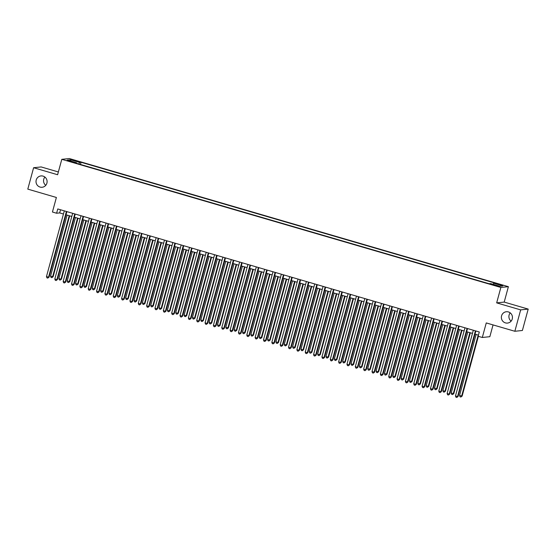 <?xml version="1.0" encoding="UTF-8"?>
<svg xmlns="http://www.w3.org/2000/svg" width="556" height="556" viewBox="0 0 556 556"><rect width="100%" height="100%" fill="white"/><g stroke="black" fill="none" stroke-linecap="round" stroke-linejoin="round"><path stroke-width="0.83" d="M45.759 185.336A5.699 5.546 84 0 1 44.89 177.065M46.899 183.153A5.699 5.546 84 0 1 42.152 187.261A5.699 5.546 84 0 1 36.216 180.033A5.699 5.546 84 0 1 40.963 175.925A5.699 5.546 84 0 1 46.899 183.153M511.11 321.153A5.699 5.546 84 0 1 510.241 312.875M512.25 318.97A5.699 5.546 84 0 1 507.496 323.078A5.699 5.546 84 0 1 501.568 315.85A5.699 5.546 84 0 1 506.314 311.742A5.699 5.546 84 0 1 512.25 318.97M68.986 161.219L72.384 161.9L70.285 161.087L66.887 160.406L68.986 161.219M58.366 171.964L41.151 166.939L33.61 167.724L27.8 189.123L56.385 197.47L52.438 212.017L56.608 213.233L59.666 212.913L63.46 214.025M508.386 286.681L69.333 158.536L61.799 159.329L500.852 287.466L508.386 286.681L504.202 302.089L496.668 302.874L520.666 309.88L528.2 309.087L504.202 302.089M528.2 309.087L522.39 330.486L514.849 331.272L486.264 322.932L482.309 337.478L489.843 336.693L493.047 324.912M520.666 309.88L514.849 331.272M482.309 337.478L478.139 336.262L479.3 331.981L57.775 208.959L56.608 213.233M496.883 285.603L491.754 284.408L495.625 285.735L498.92 286.389L496.883 285.603L496.765 286.041M76.519 163.311L76.54 162.748L75.109 162.894L489.127 283.734L490.552 283.581L499.733 286.264L502.826 285.937L493.645 283.261L495.076 283.108L81.058 162.276L79.633 162.421L78.855 163.992M76.54 162.748L67.352 160.065L70.452 159.746L79.633 162.421M496.668 302.874L500.852 287.466M33.61 167.724L57.609 174.73L61.799 159.329M66.004 214.769L71.807 216.458M74.351 217.201L80.154 218.897M82.698 219.641L88.501 221.33M91.045 222.073L96.848 223.769M99.392 224.513L105.195 226.202M107.739 226.945L113.542 228.641M116.086 229.385L121.889 231.074M124.433 231.817L130.236 233.513M132.78 234.257L138.583 235.952M141.127 236.689L146.93 238.385M149.474 239.129L155.277 240.824M157.821 241.561L163.624 243.257M166.168 244.001L171.971 245.696M174.514 246.44L180.318 248.129M182.861 248.873L188.665 250.568M191.208 251.312L197.012 253.001M199.555 253.744L205.359 255.44M207.902 256.184L213.706 257.873M216.249 258.616L222.052 260.312M224.596 261.056L230.399 262.745M232.95 263.488L238.746 265.184M241.297 265.928L247.093 267.617M249.644 268.36L255.44 270.056M257.991 270.8L263.787 272.489M266.338 273.232L272.134 274.928M274.685 275.672L280.481 277.361M283.032 278.104L288.828 279.8M291.379 280.544L297.175 282.24M299.726 282.976L305.522 284.672M308.073 285.416L313.869 287.111M316.42 287.848L322.216 289.544M324.767 290.288L330.57 291.983M333.113 292.727L338.917 294.416M341.46 295.16L347.264 296.855M349.807 297.599L355.611 299.288M358.154 300.031L363.958 301.727M366.501 302.471L372.305 304.16M374.848 304.903L380.651 306.599M383.195 307.343L388.998 309.032M391.542 309.775L397.345 311.471M399.889 312.215L405.692 313.904M408.236 314.647L414.039 316.343M416.583 317.087L422.386 318.776M424.93 319.519L430.733 321.215M433.277 321.959L439.08 323.648M441.624 324.391L447.427 326.087M449.971 326.831L455.774 328.526M458.318 329.263L464.121 330.959M466.665 331.703L472.468 333.398M475.012 334.135L478.438 335.136M60.521 209.758L59.666 212.913M493.116 284.331L493.645 283.261M80.467 164.458L81.058 162.276M70.452 159.746L70.939 161.115M475.408 330.848L457.56 396.546L455.475 395.942L473.323 330.236M475.866 330.98L458.068 396.497L456.782 397.464L455.948 397.22L455.475 395.942M458.068 396.497L456.782 397.464M476.131 334.469L459.548 395.511L462.14 396.067L478.375 336.331M462.14 396.067L460.861 397.033L461.633 396.122L478.223 335.073M460.861 397.033L460.02 396.789L459.548 395.511M467.061 328.408L449.213 394.114L447.128 393.502L464.976 327.804M467.52 328.547L449.721 394.058L448.435 395.024L447.601 394.781L447.128 393.502M449.721 394.058L448.435 395.024M458.714 325.976L440.866 391.674L438.781 391.07L456.629 325.364M459.173 326.108L441.374 391.626L440.088 392.592L439.254 392.348L438.781 391.07M441.374 391.626L440.088 392.592M450.367 323.536L432.519 389.242L430.434 388.63L448.282 322.932M450.826 323.675L433.027 389.186L431.741 390.152L430.907 389.909L430.434 388.63M433.027 389.186L431.741 390.152M442.02 321.104L424.172 386.802L422.087 386.191L439.935 320.492M442.479 321.236L424.68 386.747L423.394 387.72L422.56 387.476L422.087 386.191M424.68 386.747L423.394 387.72M467.784 332.029L451.201 393.078L453.793 393.634L470.334 332.773M453.793 393.634L452.514 394.6L453.286 393.683L469.876 332.641M452.514 394.6L451.674 394.357L451.201 393.078M459.437 329.59L442.854 390.639L444.939 391.25L445.446 391.195L461.987 330.333M445.446 391.195L444.168 392.161L444.939 391.25L461.529 330.201M444.168 392.161L443.327 391.917L442.854 390.639M451.09 327.157L434.507 388.206L437.099 388.762L453.64 327.901M437.099 388.762L435.814 389.728L436.592 388.811L453.182 327.769M435.814 389.728L434.98 389.485L434.507 388.206M442.743 324.718L426.16 385.767L428.245 386.378L428.752 386.323L445.293 325.462M428.752 386.323L427.467 387.289L428.245 386.378L444.835 325.329M427.467 387.289L426.633 387.045L426.16 385.767M433.673 318.664L415.825 384.37L413.74 383.758L431.588 318.06M434.132 318.803L416.333 384.314L415.047 385.28L414.213 385.037L413.74 383.758M416.333 384.314L415.047 385.28M434.396 322.285L417.813 383.334L420.405 383.89L436.94 323.029M420.405 383.89L419.12 384.856L419.898 383.939L436.488 322.897M419.12 384.856L418.286 384.613L417.813 383.334M425.326 316.232L407.478 381.93L405.393 381.319L423.241 315.62M425.785 316.364L407.986 381.875L406.7 382.848L405.866 382.604L405.393 381.319M407.986 381.875L406.7 382.848M426.049 319.846L409.466 380.895L411.551 381.506L412.059 381.451L428.593 320.59M412.059 381.451L410.773 382.417L411.551 381.506L428.141 320.458M410.773 382.417L409.939 382.174L409.466 380.895M416.979 313.792L399.132 379.498L397.047 378.886L414.894 313.188M417.438 313.925L399.639 379.442L398.353 380.408L397.519 380.165L397.047 378.886M399.639 379.442L398.353 380.408M417.702 317.413L401.119 378.462L403.712 379.018L420.246 318.157M403.712 379.018L402.426 379.984L403.204 379.067L419.794 318.018M402.426 379.984L401.592 379.741L401.119 378.462M408.632 311.36L390.785 377.058L388.7 376.447L406.547 310.748M409.091 311.492L391.292 377.003L390.006 377.976L389.172 377.726L388.7 376.447M391.292 377.003L390.006 377.976M409.355 314.974L392.772 376.023L394.857 376.634L395.365 376.579L411.899 315.718M395.365 376.579L394.079 377.545L394.857 376.634L411.44 315.586M394.079 377.545L393.245 377.302L392.772 376.023M400.285 308.921L382.438 374.619L380.353 374.014L398.2 308.316M400.744 309.053L382.945 374.57L381.659 375.536L380.825 375.293L380.353 374.014M382.945 374.57L381.659 375.536M401.008 312.541L384.425 373.59L387.018 374.146L403.552 313.285M387.018 374.146L385.732 375.112L386.51 374.195L403.093 313.146M385.732 375.112L384.898 374.869L384.425 373.59M391.938 306.488L374.091 372.186L372.006 371.575L389.853 305.876M392.397 306.62L374.598 372.131L373.312 373.097L372.478 372.854L372.006 371.575M374.598 372.131L373.312 373.097M392.661 310.102L376.078 371.151L378.163 371.762L378.671 371.707L395.205 310.846M378.671 371.707L377.385 372.673L378.163 371.762L394.746 310.714M377.385 372.673L376.551 372.43L376.078 371.151M383.591 304.049L365.744 369.747L363.659 369.142L381.506 303.444M384.05 304.181L366.251 369.698L364.965 370.664L364.131 370.421L363.659 369.142M366.251 369.698L364.965 370.664M384.314 307.67L367.731 368.718L370.324 369.267L386.858 308.413M370.324 369.267L369.038 370.24L369.816 369.323L386.399 308.274M369.038 370.24L368.204 369.997L367.731 368.718M375.244 301.616L357.397 367.314L355.312 366.703L373.159 301.005M375.703 301.748L357.904 367.259L356.618 368.225L355.784 367.982L355.312 366.703M357.904 367.259L356.618 368.225M375.967 305.23L359.385 366.279L361.469 366.89L361.977 366.835L378.511 305.974M361.977 366.835L360.691 367.801L361.469 366.89L378.052 305.842M360.691 367.801L359.857 367.558L359.385 366.279M366.897 299.177L349.05 364.875L346.965 364.27L364.812 298.565M367.356 299.309L349.557 364.826L348.271 365.792L347.437 365.549L346.965 364.27M349.557 364.826L348.271 365.792M367.62 302.798L351.038 363.839L353.123 364.451L353.63 364.395L370.164 303.541M353.63 364.395L352.344 365.368L353.123 364.451L369.705 303.402M352.344 365.368L351.51 365.125L351.038 363.839M358.55 296.744L340.703 362.442L338.618 361.831L356.465 296.133M359.009 296.876L341.21 362.387L339.924 363.353L339.09 363.11L338.618 361.831M341.21 362.387L339.924 363.353M359.273 300.358L342.691 361.407L344.776 362.019L345.283 361.963L361.817 301.102M345.283 361.963L343.997 362.929L344.776 362.019L361.358 300.97M343.997 362.929L343.163 362.686L342.691 361.407M350.204 294.305L332.356 360.003L330.271 359.398L348.119 293.693M350.662 294.437L332.863 359.954L331.578 360.92L330.744 360.677L330.271 359.398M332.863 359.954L331.578 360.92M350.926 297.926L334.344 358.967L336.429 359.579L336.936 359.523L353.47 298.669M336.936 359.523L335.65 360.497L336.429 359.579L353.011 298.53M335.65 360.497L334.816 360.246L334.344 358.967M341.857 291.872L324.009 357.571L321.924 356.959L339.772 291.261M342.315 292.004L324.516 357.515L323.231 358.481L322.397 358.238L321.924 356.959M324.516 357.515L323.231 358.481M342.579 295.486L325.997 356.535L328.082 357.147L328.589 357.091L345.123 296.23M328.589 357.091L327.303 358.057L328.082 357.147L344.664 296.098M327.303 358.057L326.469 357.814L325.997 356.535M333.51 289.433L315.662 355.131L313.577 354.526L331.425 288.821M333.968 289.565L316.169 355.082L314.884 356.048L314.05 355.805L313.577 354.526M316.169 355.082L314.884 356.048M334.232 293.054L317.65 354.096L319.735 354.707L320.242 354.652L336.776 293.79M320.242 354.652L318.956 355.618L319.735 354.707L336.317 293.658M318.956 355.618L318.122 355.374L317.65 354.096M325.163 286.993L307.315 352.699L305.23 352.087L323.078 286.389M325.621 287.132L307.822 352.643L306.537 353.609L305.703 353.366L305.23 352.087M307.822 352.643L306.537 353.609M325.885 290.614L309.303 351.663L311.895 352.219L328.429 291.358M311.895 352.219L310.609 353.185L311.388 352.268L327.97 291.226M310.609 353.185L309.775 352.942L309.303 351.663M316.816 284.561L298.968 350.259L296.876 349.654L314.731 283.949M317.274 284.693L299.475 350.21L298.19 351.177L297.356 350.933L296.876 349.654M299.475 350.21L298.19 351.177M317.539 288.182L300.956 349.224L303.041 349.835L303.548 349.78L320.082 288.918M303.548 349.78L302.262 350.746L303.041 349.835L319.624 288.786M302.262 350.746L301.428 350.502L300.956 349.224M308.469 282.121L290.621 347.827L288.529 347.215L306.384 281.517M308.927 282.26L291.129 347.771L289.843 348.737L289.009 348.494L288.529 347.215M291.129 347.771L289.843 348.737M309.192 285.742L292.609 346.791L295.201 347.347L311.735 286.486M295.201 347.347L293.915 348.313L294.694 347.396L311.277 286.354M293.915 348.313L293.081 348.07L292.609 346.791M300.122 279.689L282.274 345.387L280.182 344.783L298.037 279.077M300.581 279.821L282.782 345.339L281.496 346.305L280.662 346.061L280.182 344.783M282.782 345.339L281.496 346.305M300.845 283.303L284.262 344.352L286.347 344.963L286.854 344.908L303.388 284.046M286.854 344.908L285.569 345.874L286.347 344.963L302.93 283.914M285.569 345.874L284.735 345.63L284.262 344.352M291.775 277.249L273.927 342.955L271.835 342.343L289.69 276.645M292.234 277.388L274.435 342.899L273.149 343.865L272.315 343.622L271.835 342.343M274.435 342.899L273.149 343.865M292.498 280.87L275.915 341.919L278.507 342.475L295.041 281.614M278.507 342.475L277.222 343.441L278 342.524L294.583 281.482M277.222 343.441L276.388 343.198L275.915 341.919M283.428 274.817L265.58 340.515L263.488 339.904L281.343 274.205M283.887 274.949L266.088 340.46L264.802 341.433L263.968 341.189L263.488 339.904M266.088 340.46L264.802 341.433M284.151 278.431L267.561 339.48L269.653 340.091L270.16 340.036L286.694 279.175M270.16 340.036L268.875 341.002L269.653 340.091L286.236 279.042M268.875 341.002L268.041 340.758L267.561 339.48M275.081 272.377L257.233 338.083L255.141 337.471L272.996 271.773M275.54 272.516L257.741 338.027L256.455 338.993L255.621 338.75L255.141 337.471M257.741 338.027L256.455 338.993M275.804 275.998L259.214 337.047L261.813 337.603L278.347 276.742M261.813 337.603L260.528 338.569L261.306 337.652L277.889 276.61M260.528 338.569L259.694 338.326L259.214 337.047M266.734 269.945L248.886 335.643L246.794 335.032L264.649 269.333M267.193 270.077L249.394 335.588L248.108 336.561L247.274 336.317L246.794 335.032M249.394 335.588L248.108 336.561M267.457 273.559L250.867 334.608L252.959 335.219L253.466 335.164L270.001 274.303M253.466 335.164L252.181 336.13L252.959 335.219L269.542 274.171M252.181 336.13L251.347 335.887L250.867 334.608M258.387 267.505L240.54 333.211L238.448 332.599L256.302 266.901M258.846 267.638L241.047 333.155L239.761 334.121L238.927 333.878L238.448 332.599M241.047 333.155L239.761 334.121M259.11 271.126L242.52 332.175L245.12 332.731L261.654 271.87M245.12 332.731L243.834 333.697L244.612 332.78L261.195 271.731M243.834 333.697L243 333.454L242.52 332.175M250.04 265.073L232.193 330.771L230.101 330.16L247.955 264.461M250.499 265.205L232.7 330.716L231.414 331.689L230.58 331.439L230.101 330.16M232.7 330.716L231.414 331.689M250.763 268.687L234.173 329.736L236.265 330.347L236.773 330.292L253.307 269.431M236.773 330.292L235.487 331.258L236.265 330.347L252.848 269.299M235.487 331.258L234.653 331.015L234.173 329.736M241.693 262.634L223.846 328.339L221.754 327.727L239.608 262.029M242.152 262.766L224.353 328.283L223.067 329.249L222.233 329.006L221.754 327.727M224.353 328.283L223.067 329.249M242.416 266.255L225.826 327.303L228.426 327.859L244.96 266.998M228.426 327.859L227.14 328.825L227.918 327.908L244.501 266.859M227.14 328.825L226.306 328.582L225.826 327.303M233.346 260.201L215.499 325.899L213.407 325.288L231.261 259.589M233.805 260.333L216.006 325.844L214.72 326.81L213.886 326.567L213.407 325.288M216.006 325.844L214.72 326.81M234.069 263.815L217.479 324.864L219.571 325.475L220.079 325.42L236.613 264.559M220.079 325.42L218.793 326.386L219.571 325.475L236.154 264.427M218.793 326.386L217.959 326.143L217.479 324.864M224.999 257.762L207.152 323.46L205.06 322.855L222.914 257.157M225.458 257.894L207.659 323.411L206.373 324.377L205.539 324.134L205.06 322.855M207.659 323.411L206.373 324.377M225.722 261.383L209.132 322.431L211.732 322.98L228.266 262.126M211.732 322.98L210.446 323.953L211.224 323.036L227.807 261.987M210.446 323.953L209.612 323.71L209.132 322.431M216.652 255.329L198.805 321.027L196.713 320.416L214.567 254.717M217.111 255.461L199.312 320.972L198.026 321.938L197.192 321.695L196.713 320.416M199.312 320.972L198.026 321.938M217.375 258.943L200.785 319.992L202.877 320.603L203.385 320.548L219.919 259.687M203.385 320.548L202.099 321.514L202.877 320.603L219.46 259.555M202.099 321.514L201.265 321.271L200.785 319.992M208.305 252.89L190.458 318.588L188.366 317.983L206.22 252.278M208.764 253.022L190.965 318.539L189.679 319.505L188.845 319.262L188.366 317.983M190.965 318.539L189.679 319.505M209.028 256.511L192.439 317.552L194.53 318.164L195.038 318.108L211.572 257.254M195.038 318.108L193.752 319.081L194.53 318.164L211.113 257.115M193.752 319.081L192.918 318.838L192.439 317.552M199.958 250.457L182.111 316.155L180.019 315.544L197.873 249.846M200.417 250.589L182.618 316.1L181.332 317.066L180.498 316.823L180.019 315.544M182.618 316.1L181.332 317.066M200.681 254.071L184.092 315.12L186.184 315.732L186.691 315.676L203.225 254.815M186.691 315.676L185.405 316.642L186.184 315.732L202.766 254.683M185.405 316.642L184.571 316.399L184.092 315.12M191.611 248.018L173.757 313.716L171.672 313.111L189.526 247.406M192.07 248.15L174.271 313.667L172.986 314.633L172.151 314.39L171.672 313.111M174.271 313.667L172.986 314.633M192.334 251.639L175.745 312.68L177.837 313.292L178.344 313.236L194.878 252.382M178.344 313.236L177.058 314.209L177.837 313.292L194.419 252.243M177.058 314.209L176.224 313.966L175.745 312.68M183.265 245.585L165.41 311.284L163.325 310.672L181.18 244.974M183.723 245.717L165.924 311.228L164.639 312.194L163.805 311.951L163.325 310.672M165.924 311.228L164.639 312.194M183.987 249.199L167.398 310.248L169.49 310.86L169.997 310.804L186.531 249.943M169.997 310.804L168.711 311.77L169.49 310.86L186.072 249.811M168.711 311.77L167.877 311.527L167.398 310.248M174.918 243.146L157.063 308.844L154.978 308.239L172.833 242.534M175.376 243.278L157.577 308.795L156.292 309.761L155.458 309.518L154.978 308.239M157.577 308.795L156.292 309.761M175.64 246.767L159.051 307.809L161.143 308.42L161.65 308.365L178.184 247.503M161.65 308.365L160.364 309.338L161.143 308.42L177.725 247.371M160.364 309.338L159.53 309.087L159.051 307.809M166.571 240.706L148.716 306.412L146.631 305.8L164.486 240.102M167.029 240.845L149.23 306.356L147.945 307.322L147.111 307.079L146.631 305.8M149.23 306.356L147.945 307.322M167.293 244.327L150.704 305.376L153.303 305.932L169.837 245.071M153.303 305.932L152.017 306.898L152.796 305.981L169.378 244.939M152.017 306.898L151.183 306.655L150.704 305.376M158.224 238.274L140.369 303.972L138.284 303.368L156.139 237.662M158.682 238.406L140.883 303.923L139.598 304.89L138.764 304.646L138.284 303.368M140.883 303.923L139.598 304.89M158.946 241.895L142.357 302.937L144.442 303.548L144.956 303.493L161.49 242.631M144.956 303.493L143.67 304.459L144.442 303.548L161.031 242.499M143.67 304.459L142.836 304.215L142.357 302.937M149.877 235.834L132.022 301.54L129.937 300.928L147.792 235.23M150.335 235.973L132.536 301.484L131.251 302.45L130.417 302.207L129.937 300.928M132.536 301.484L131.251 302.45M150.6 239.455L134.01 300.504L136.609 301.06L153.143 240.199M136.609 301.06L135.323 302.026L136.095 301.109L152.685 240.067M135.323 302.026L134.489 301.783L134.01 300.504M141.53 233.402L123.675 299.1L121.59 298.496L139.445 232.79M141.988 233.534L124.19 299.052L122.904 300.018L122.07 299.774L121.59 298.496M124.19 299.052L122.904 300.018M142.253 237.016L125.663 298.065L127.748 298.676L128.262 298.621L144.796 237.76M128.262 298.621L126.976 299.587L127.748 298.676L144.338 237.627M126.976 299.587L126.142 299.343L125.663 298.065M133.183 230.962L115.328 296.668L113.243 296.056L131.098 230.358M133.642 231.101L115.843 296.612L114.557 297.578L113.723 297.335L113.243 296.056M115.843 296.612L114.557 297.578M133.906 234.583L117.316 295.632L119.915 296.188L136.449 235.327M119.915 296.188L118.63 297.154L119.401 296.237L135.991 235.195M118.63 297.154L117.796 296.911L117.316 295.632M124.836 228.53L106.981 294.228L104.896 293.624L122.751 227.918M125.295 228.662L107.496 294.173L106.21 295.146L105.376 294.902L104.896 293.624M107.496 294.173L106.21 295.146M125.559 232.144L108.969 293.193L111.054 293.804L111.568 293.749L128.102 232.888M111.568 293.749L110.283 294.715L111.054 293.804L127.644 232.755M110.283 294.715L109.449 294.471L108.969 293.193M116.489 226.09L98.634 291.796L96.549 291.184L114.397 225.486M116.948 226.229L99.149 291.74L97.863 292.706L97.029 292.463L96.549 291.184M99.149 291.74L97.863 292.706M117.212 229.711L100.622 290.76L103.221 291.316L119.755 230.455M103.221 291.316L101.936 292.282L102.707 291.365L119.297 230.323M101.936 292.282L101.102 292.039L100.622 290.76M108.142 223.658L90.287 289.356L88.202 288.745L106.05 223.046M108.601 223.79L90.802 289.301L89.516 290.274L88.682 290.03L88.202 288.745M90.802 289.301L89.516 290.274M108.865 227.272L92.275 288.321L94.36 288.932L94.874 288.877L111.409 228.016M94.874 288.877L93.589 289.843L94.36 288.932L110.95 227.884M93.589 289.843L92.755 289.6L92.275 288.321M99.795 221.219L81.941 286.924L79.855 286.312L97.703 220.614M100.254 221.351L82.455 286.868L81.169 287.834L80.335 287.591L79.855 286.312M82.455 286.868L81.169 287.834M100.518 224.839L83.928 285.888L86.527 286.444L103.062 225.583M86.527 286.444L85.242 287.41L86.013 286.493L102.603 225.444M85.242 287.41L84.408 287.167L83.928 285.888M91.448 218.786L73.594 284.484L71.509 283.873L89.356 218.174M91.907 218.918L74.108 284.429L72.822 285.402L71.988 285.152L71.509 283.873M74.108 284.429L72.822 285.402M92.171 222.4L75.581 283.449L77.666 284.06L78.181 284.005L94.715 223.144M78.181 284.005L76.895 284.971L77.666 284.06L94.256 223.012M76.895 284.971L76.061 284.728L75.581 283.449M83.101 216.347L65.247 282.052L63.162 281.44L81.009 215.742M83.56 216.479L65.761 281.996L64.475 282.962L63.641 282.719L63.162 281.44M65.761 281.996L64.475 282.962M83.824 219.967L67.234 281.016L69.834 281.572L86.368 220.711M69.834 281.572L68.548 282.538L69.319 281.621L85.909 220.572M68.548 282.538L67.714 282.295L67.234 281.016M74.754 213.914L56.9 279.612L54.815 279.001L72.662 213.302M75.213 214.046L57.414 279.557L56.128 280.523L55.294 280.28L54.815 279.001M57.414 279.557L56.128 280.523M75.477 217.528L58.887 278.577L60.972 279.188L61.487 279.133L78.021 218.272M61.487 279.133L60.201 280.099L60.972 279.188L77.562 218.14M60.201 280.099L59.367 279.856L58.887 278.577M66.407 211.475L48.553 277.173L46.468 276.568L64.315 210.87M66.866 211.607L49.06 277.124L47.781 278.09L46.947 277.847L46.468 276.568M49.06 277.124L47.781 278.09M67.13 215.096L50.54 276.144L53.14 276.693L69.674 215.839M53.14 276.693L51.854 277.666L52.625 276.749L69.215 215.7M51.854 277.666L51.02 277.423L50.54 276.144M494.923 285.527L495.048 285.061"/></g></svg>
